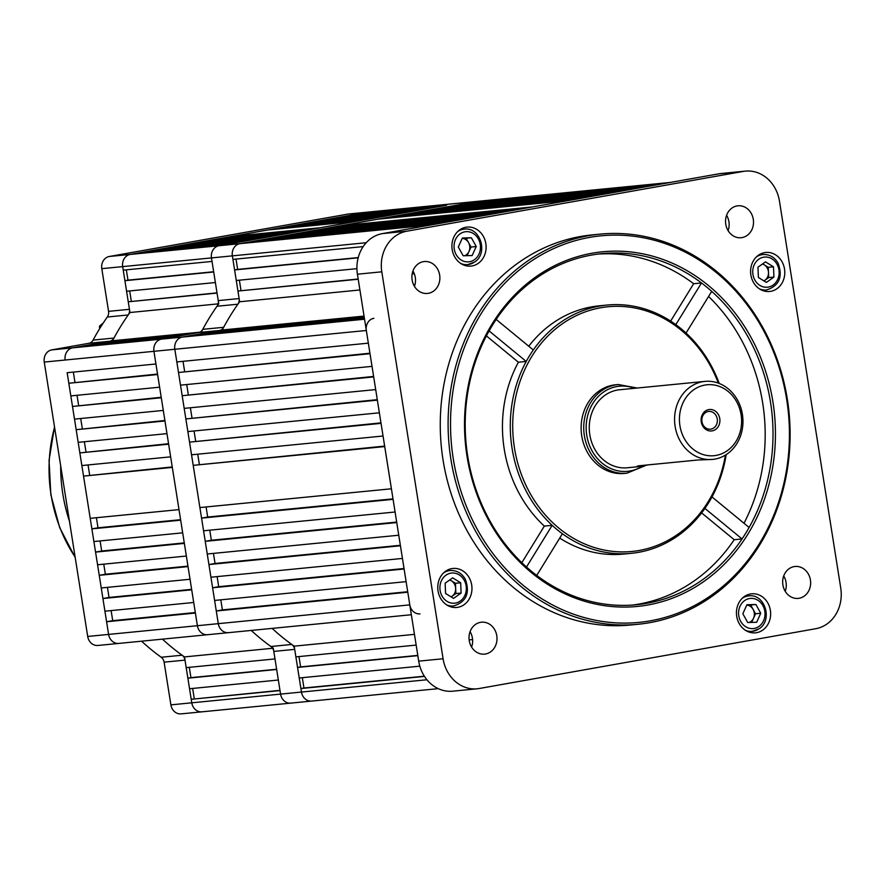 <?xml version="1.0" encoding="UTF-8"?>
<svg xmlns="http://www.w3.org/2000/svg" width="885" height="885" viewBox="0 0 885 885"><rect width="100%" height="100%" fill="white"/><g stroke="black" fill="none" stroke-linecap="round" stroke-linejoin="round"><path stroke-width="1.33" d="M670.609 182.421A10.686 9.315 84.4 0 0 669.989 182.498L478.475 201.282A10.686 9.315 -95.6 0 1 479.106 201.194A10.686 9.315 84.4 0 0 478.475 201.282L457.578 203.329A10.686 9.315 -95.6 0 1 458.209 203.24A10.686 9.315 84.4 0 0 457.578 203.329L368.791 212.035A10.686 9.315 -95.6 0 1 369.421 211.957A10.686 9.315 84.4 0 0 368.791 212.035L347.894 214.093L109.297 256.484L130.195 254.438A10.686 9.315 84.4 0 0 122.683 266.617L129.442 309.319A7.124 6.206 -95.6 0 1 128.214 314.96A229.846 200.242 84.4 0 0 113.988 338.048A7.124 6.206 -95.6 0 1 109.773 341.245L88.887 343.291A7.124 6.206 84.4 0 0 93.091 340.094L113.988 338.048M357.894 214.712L357.772 213.993L368.791 212.035L130.195 254.438L218.982 245.731A10.686 9.315 84.4 0 0 211.471 257.911L218.241 300.612L239.127 298.555A7.124 6.206 -95.6 0 1 237.899 304.197A229.846 200.242 84.4 0 0 223.673 327.295A7.124 6.206 -95.6 0 1 219.458 330.492L198.572 332.539A7.124 6.206 84.4 0 0 202.776 329.342L223.673 327.295M373.846 318.301A10.686 9.315 84.4 0 0 366.335 330.492L174.821 349.265A10.686 9.315 -95.6 0 1 182.332 337.085A10.686 9.315 84.4 0 0 174.821 349.265L153.935 351.323A10.686 9.315 -95.6 0 1 161.435 339.132A10.686 9.315 84.4 0 0 153.935 351.323L65.147 360.029A10.686 9.315 -95.6 0 1 72.647 347.838A10.686 9.315 84.4 0 0 65.147 360.029L44.25 362.076L87.703 636.459L108.601 634.412A10.686 9.315 84.4 0 0 118.822 643.417A10.686 9.315 84.4 0 0 119.453 643.329M111.112 610.584L112.716 620.662L106.598 621.746L195.386 613.039L197.388 625.706L153.935 351.323L155.937 363.978L67.149 372.696L108.601 634.412L197.388 625.706A10.686 9.315 84.4 0 0 207.61 634.711A10.686 9.315 84.4 0 0 208.24 634.622M202.621 711.739A10.686 9.315 84.4 0 1 201.99 711.828L181.104 713.874A10.686 9.315 -95.6 0 1 170.882 704.869L191.768 702.812A10.686 9.315 84.4 0 0 201.99 711.828A10.686 9.315 -95.6 0 1 191.768 702.812L280.567 694.106A10.686 9.315 84.4 0 0 290.778 703.121A10.686 9.315 -95.6 0 1 280.567 694.106L273.797 651.415A7.124 6.206 84.4 0 0 270.898 646.504A229.846 200.242 84.4 0 1 251.24 630.43A229.846 200.242 84.4 0 0 273.288 648.207L274.992 658.927L186.204 667.633L184.5 656.913A229.846 200.242 84.4 0 1 162.442 639.136A229.846 200.242 84.4 0 0 182.1 655.21A7.124 6.206 -95.6 0 1 185.009 660.121L164.112 662.168A7.124 6.206 84.4 0 0 161.214 657.256L182.1 655.21M416.16 645.088L295.878 656.88L294.185 646.161A229.846 200.242 84.4 0 1 272.126 628.383A229.846 200.242 84.4 0 0 291.784 644.457A7.124 6.206 -95.6 0 1 294.694 649.358L301.453 692.059A10.686 9.315 84.4 0 0 311.675 701.064A10.686 9.315 -95.6 0 1 301.453 692.059L280.567 694.106L280.003 690.588L191.215 699.294L191.768 702.812L185.009 660.121M44.25 362.076A10.686 9.315 -95.6 0 1 51.75 349.896L72.647 347.838L109.773 341.245M106.598 621.746L108.601 634.412A10.686 9.315 -95.6 0 0 118.822 643.417L97.925 645.464A10.686 9.315 -95.6 0 1 87.703 636.459M51.75 349.896L88.887 343.291M128.214 314.96L107.317 317.007A229.846 200.242 84.4 0 0 93.091 340.094M107.317 317.007A7.124 6.206 84.4 0 0 108.556 311.365L129.442 309.319M467.579 203.959L467.457 203.24L478.475 201.282L239.868 243.674A10.686 9.315 84.4 0 0 232.368 255.865L211.471 257.911L212.035 261.429L123.236 270.135L122.683 266.617L101.797 268.664L108.556 311.365M101.797 268.664A10.686 9.315 -95.6 0 1 109.297 256.484M347.894 214.093A10.686 9.315 -95.6 0 1 348.524 214.004L670.299 182.443M170.882 704.869L164.112 662.168M141.556 641.194A229.846 200.242 84.4 0 0 161.214 657.256M187.874 678.187L189.545 688.74L278.332 680.034L276.662 669.48L187.874 678.187L190.928 677.644L189.302 667.334M219.458 330.492L182.332 337.085L72.647 347.838L161.435 339.132L198.572 332.539M84.883 345.67L94.064 344.044L182.852 335.327L173.67 336.964L84.883 345.67L84.993 346.389M124.918 280.689L126.588 291.242L215.376 282.536L213.705 271.983L124.918 280.689L127.971 280.147L126.334 269.837M103.346 343.126L103.235 342.406L192.034 333.7L201.349 332.041A229.846 200.242 84.4 0 1 218.75 303.809L217.046 293.09L128.259 301.796L217.013 292.846M218.086 303.876L129.951 312.516L128.259 301.796M201.99 711.828L290.778 703.121A10.686 9.315 84.4 0 0 291.408 703.033M363.171 246.605L232.921 259.382L232.368 255.865A10.686 9.315 -95.6 0 1 239.868 243.674L218.982 245.731A10.686 9.315 -95.6 0 0 211.471 257.911L122.683 266.617A10.686 9.315 -95.6 0 1 130.195 254.438L141.202 252.479L229.989 243.773L218.982 245.731L446.571 205.287L357.772 213.993M337.583 217.588L348.601 215.63L437.389 206.924L426.382 208.871L337.583 217.588L337.705 218.307M317.394 221.173L328.412 219.214L417.2 210.508L406.193 212.466L317.394 221.173L317.516 221.892M297.205 224.757L308.223 222.799L397.011 214.093L386.004 216.051L297.205 224.757L297.327 225.476M277.016 228.341L288.034 226.394L376.822 217.677L365.815 219.635L277.016 228.341L277.138 229.06M231.14 236.494L267.845 229.978L356.633 221.272L319.927 227.788L231.14 236.494L231.25 237.213M210.951 240.089L221.958 238.131L310.746 229.425L299.738 231.383L210.951 240.089L211.061 240.809M190.762 243.674L201.769 241.716L290.557 233.009L279.549 234.968L190.762 243.674L190.872 244.393M170.573 247.258L181.58 245.3L270.368 236.594L259.36 238.552L170.573 247.258L170.683 247.977M150.384 250.842L161.391 248.895L250.178 240.178L239.171 242.136L150.384 250.842L150.494 251.572M157.607 374.532L159.621 387.199L70.822 395.905L68.82 383.249L157.607 374.532M161.291 397.752L163.294 410.419L74.506 419.125L72.493 406.458L161.291 397.752M164.964 420.972L166.966 433.639L78.179 442.345L76.176 429.679L164.964 420.972M168.637 444.193L170.65 456.848L81.851 465.554L79.849 452.899L168.637 444.193M172.321 467.402L179.002 509.616L90.215 518.322L83.533 476.108L172.321 467.402M180.673 520.17L182.686 532.836L93.887 541.543L91.885 528.876L180.673 520.17M184.357 543.39L186.359 556.045L97.571 564.763L95.558 552.096L184.357 543.39M188.029 566.599L190.032 579.266L101.244 587.972L99.242 575.316L188.029 566.599M191.713 589.819L193.715 602.486L104.928 611.192L102.914 598.525L191.713 589.819M191.215 699.294L279.97 690.355M192.642 688.442L194.269 698.752M107.439 587.363L109.032 597.441L102.914 598.525M103.766 564.154L105.359 574.221L99.242 575.316M100.082 540.934L101.675 551.012L95.558 552.096M96.41 517.714L98.003 527.792L91.885 528.876M172.243 466.926L83.533 476.108M89.651 475.024L88.046 464.946M168.57 443.706L79.849 452.899M85.967 451.804L84.374 441.737M164.887 420.486L76.176 429.679M82.294 428.594L80.701 418.516M161.214 397.276L72.493 406.458M78.61 405.374L77.017 395.296M157.53 374.056L68.82 383.249M74.937 382.154L73.344 372.087M103.235 342.406L112.561 340.747L199.711 332.207M129.951 312.516A229.846 200.242 84.4 0 0 112.561 340.747M129.686 290.944L131.312 301.254M184.5 656.913L272.591 648.274M180.595 519.694L98.003 527.792M184.279 542.903L101.675 551.012M187.952 566.123L105.359 574.221M191.636 589.344L109.032 597.441M195.308 612.553L112.716 620.662M127.971 280.147L213.661 271.739M190.928 677.644L276.629 669.248M99.972 325.846A1.781 0.763 51.1 0 1 100.116 325.536L100.116 325.536A1.781 0.763 51.1 0 1 100.315 325.459L101.742 325.326M366.335 330.492L368.337 343.159L176.834 361.932L174.821 349.265L218.285 623.648A10.686 9.315 84.4 0 0 228.507 632.664A10.686 9.315 84.4 0 0 229.126 632.576M290.778 703.121L311.675 701.064A10.686 9.315 84.4 0 0 312.305 700.986M366.202 242.733L232.368 255.865L239.127 298.555M118.822 643.417L207.61 634.711A10.686 9.315 -95.6 0 1 197.388 625.706L409.799 604.875A10.686 9.315 84.4 0 0 420.01 613.88M237.899 304.197L217.002 306.254A229.846 200.242 84.4 0 0 202.776 329.342M217.002 306.254A7.124 6.206 84.4 0 0 218.241 300.612M480.511 622.332A16.041 13.972 84.4 0 0 469.172 640.065A16.041 13.972 84.4 0 0 484.582 654.126A16.041 13.972 84.4 0 0 485.522 653.993A16.041 13.972 84.4 0 0 496.861 636.26A16.041 13.972 84.4 0 0 481.451 622.199A16.041 13.972 84.4 0 0 480.511 622.332M794.144 566.599A16.041 13.972 84.4 0 0 782.816 584.343A16.041 13.972 84.4 0 0 798.215 598.393A16.041 13.972 84.4 0 0 799.166 598.26A16.041 13.972 84.4 0 0 810.494 580.527A16.041 13.972 84.4 0 0 795.095 566.477A16.041 13.972 84.4 0 0 794.144 566.599M737.028 205.928A16.041 13.972 84.4 0 0 725.689 223.662A16.041 13.972 84.4 0 0 741.099 237.722A16.041 13.972 84.4 0 0 742.039 237.589A16.041 13.972 84.4 0 0 753.367 219.856A16.041 13.972 84.4 0 0 737.968 205.796A16.041 13.972 84.4 0 0 737.028 205.928M423.384 261.661A16.041 13.972 84.4 0 0 412.045 279.394A16.041 13.972 84.4 0 0 427.455 293.444A16.041 13.972 84.4 0 0 428.395 293.322A16.041 13.972 84.4 0 0 439.734 275.578A16.041 13.972 84.4 0 0 424.324 261.529A16.041 13.972 84.4 0 0 423.384 261.661M764.618 252.623A19.603 17.08 84.4 0 0 750.768 274.295A19.603 17.08 84.4 0 0 769.596 291.475A19.603 17.08 84.4 0 0 770.746 291.32A19.603 17.08 84.4 0 0 784.608 269.637A19.603 17.08 84.4 0 0 765.768 252.457A19.603 17.08 84.4 0 0 764.618 252.623M750.469 593.979A19.603 17.08 84.4 0 0 736.619 615.65A19.603 17.08 84.4 0 0 755.447 632.83A19.603 17.08 84.4 0 0 756.598 632.675A19.603 17.08 84.4 0 0 770.459 610.993A19.603 17.08 84.4 0 0 751.619 593.824A19.603 17.08 84.4 0 0 750.469 593.979M451.792 568.601A19.603 17.08 84.4 0 0 437.942 590.284A19.603 17.08 84.4 0 0 456.771 607.464A19.603 17.08 84.4 0 0 457.921 607.298A19.603 17.08 84.4 0 0 471.782 585.627A19.603 17.08 84.4 0 0 452.954 568.447A19.603 17.08 84.4 0 0 451.792 568.601M465.941 227.246A19.603 17.08 84.4 0 0 452.091 248.928A19.603 17.08 84.4 0 0 470.92 266.097A19.603 17.08 84.4 0 0 472.07 265.942A19.603 17.08 84.4 0 0 485.931 244.271A19.603 17.08 84.4 0 0 467.092 227.091A19.603 17.08 84.4 0 0 465.941 227.246M650.342 620.827A194.213 169.201 84.4 0 0 786.688 399.489A194.213 169.201 84.4 0 0 589.609 237.39A194.213 169.201 84.4 0 0 453.264 458.729A194.213 169.201 84.4 0 0 650.342 620.827M588.47 235.72A195.994 170.75 -95.6 0 1 599.975 234.138A195.994 170.75 -95.6 0 1 788.292 405.894A195.994 170.75 -95.6 0 1 649.756 622.664A195.994 170.75 -95.6 0 1 638.24 624.257A195.994 170.75 -95.6 0 1 449.923 452.489A195.994 170.75 -95.6 0 1 588.47 235.72M670.642 321.089L693.652 283.72L701.495 282.957A176.392 153.68 84.4 0 0 601.889 253.641A176.392 153.68 84.4 0 0 591.534 255.068A176.392 153.68 84.4 0 0 496.175 319.43A176.392 153.68 84.4 0 0 489.106 330.924A176.392 153.68 84.4 0 0 526.498 567.019A176.392 153.68 84.4 0 0 536.719 575.438A176.392 153.68 84.4 0 0 636.326 604.743A176.392 153.68 84.4 0 0 646.692 603.316A176.392 153.68 84.4 0 0 742.039 538.954A176.392 153.68 84.4 0 0 749.108 527.471A176.392 153.68 84.4 0 0 711.717 291.364L686.041 333.048A124.73 108.667 -95.6 0 1 719.228 383.459M647.831 604.997A178.173 155.229 -95.6 0 1 467.026 456.284A178.173 155.229 -95.6 0 1 592.12 253.221A178.173 155.229 -95.6 0 1 772.926 401.934A178.173 155.229 -95.6 0 1 647.831 604.997M718.321 383.116A122.938 107.107 84.4 0 0 600.76 307.748A122.938 107.107 84.4 0 0 514.439 447.854A122.938 107.107 84.4 0 0 639.202 550.47A122.938 107.107 84.4 0 0 725.39 455.122M726.198 454.613A124.73 108.667 -95.6 0 1 711.994 496.939A124.73 108.667 84.4 0 1 704.914 508.421A124.73 108.667 -95.6 0 1 638.605 552.317A124.73 108.667 -95.6 0 1 631.282 553.324A124.73 108.667 -95.6 0 1 562.406 533.744L536.719 575.438M686.041 333.048A124.73 108.667 84.4 0 0 675.808 324.64L701.495 282.957A176.392 153.68 84.4 0 1 711.717 291.364M489.106 330.924L526.221 361.445L518.389 362.219A124.73 108.667 84.4 0 0 544.341 526.099L552.174 525.336A124.73 108.667 -95.6 0 1 526.221 361.445A124.73 108.667 84.4 0 1 533.301 349.962A124.73 108.667 -95.6 0 1 599.61 306.077A124.73 108.667 -95.6 0 1 606.933 305.059A124.73 108.667 -95.6 0 1 675.808 324.64M632.399 605.075A176.392 153.68 84.4 0 0 638.848 604.09A176.392 153.68 84.4 0 0 734.207 539.717L742.039 538.954L704.914 508.421M559.74 538.069A124.73 108.667 84.4 0 0 623.449 554.087L631.282 553.324M599.975 234.138L592.142 234.901A195.994 170.75 84.4 0 0 580.626 236.483A195.994 170.75 84.4 0 0 442.08 453.253A195.994 170.75 84.4 0 0 630.408 625.02L638.24 624.257M743.986 523.245A176.392 153.68 84.4 0 0 708.564 296.475M693.652 283.72A176.392 153.68 84.4 0 0 597.983 254.083M606.933 305.059L599.101 305.834A124.73 108.667 84.4 0 0 528.754 346.223M526.498 567.019L552.174 525.336A124.73 108.667 84.4 0 0 562.406 533.744M749.108 527.471L711.994 496.939M533.301 349.962L496.175 319.43M479.239 688.508L815.727 628.715A35.632 31.041 84.4 0 0 840.75 588.105L779.464 201.16A35.632 31.041 84.4 0 0 745.391 171.126A35.632 31.041 84.4 0 0 743.3 171.413L406.812 231.206A35.632 31.041 84.4 0 0 381.8 271.817L443.086 658.761A35.632 31.041 84.4 0 0 477.148 688.795A35.632 31.041 84.4 0 0 479.239 688.508M743.3 171.413L718.93 173.803L382.442 233.596L406.812 231.206M381.8 271.817L357.418 274.206L418.705 661.15L443.086 658.761M357.418 274.206A35.632 31.041 -95.6 0 1 382.442 233.596M718.93 173.803A35.632 31.041 -95.6 0 1 721.021 173.515L745.391 171.126M477.148 688.795L452.777 691.185A35.632 31.041 -95.6 0 1 418.705 661.15M471.583 647.035A16.041 13.972 84.4 0 0 470.079 631.669M785.216 591.313A16.041 13.972 84.4 0 0 783.712 575.947M728.101 230.642A16.041 13.972 84.4 0 0 726.585 215.276M414.457 286.364A16.041 13.972 84.4 0 0 412.952 270.998M701.628 512.924L734.207 539.717M544.341 526.099L521.818 562.672M518.389 362.219L486.396 335.902M464.702 265.4A19.603 17.08 84.4 0 0 465.643 264.825M462.158 229.359A19.603 17.08 84.4 0 0 461.129 228.983M450.553 606.756A19.603 17.08 84.4 0 0 451.494 606.192M448.02 570.725A19.603 17.08 84.4 0 0 446.98 570.338M749.23 632.133A19.603 17.08 84.4 0 0 750.17 631.558M746.697 596.092A19.603 17.08 84.4 0 0 745.657 595.716M763.379 290.778A19.603 17.08 84.4 0 0 764.319 290.203M760.834 254.736A19.603 17.08 84.4 0 0 759.806 254.36M679.923 425.663A35.632 31.041 84.4 0 0 716.087 455.41A35.632 31.041 84.4 0 0 741.099 414.788A35.632 31.041 84.4 0 0 704.936 385.052A35.632 31.041 84.4 0 0 679.923 425.663M742.415 414.423A39.194 34.15 -95.6 0 1 712.591 459.415A39.194 34.15 -95.6 0 1 675.122 426.382A39.194 34.15 -95.6 0 1 704.947 381.391A39.194 34.15 -95.6 0 1 742.415 414.423M719.759 418.583A10.775 9.392 84.4 0 0 708.83 409.589A10.775 9.392 84.4 0 0 701.252 421.868A10.775 9.392 84.4 0 0 712.193 430.873A10.775 9.392 84.4 0 0 719.759 418.583M717.248 418.959A8.905 7.766 84.4 0 0 708.73 411.448A8.905 7.766 84.4 0 0 701.949 421.68A8.905 7.766 84.4 0 0 710.467 429.181A8.905 7.766 84.4 0 0 717.248 418.959M648.019 464.89L640.508 466.483L637.134 466.229L638.461 465.831L697.657 460.023L712.591 459.415M637.222 388.028L618.239 384.521L615.628 384.776A44.549 38.807 84.4 0 0 581.744 435.896A44.549 38.807 84.4 0 0 624.323 473.442L626.934 473.187L645.497 465.565M704.947 381.391L619.633 389.754A39.194 34.15 84.4 0 0 589.808 434.745A39.194 34.15 84.4 0 0 627.288 467.778L640.508 466.483M749.175 622.476A8.905 7.766 84.4 0 0 750.79 621.613A8.905 7.766 84.4 0 0 753.489 618.283L751.619 622.409M753.489 618.283A8.905 7.766 84.4 0 0 753.102 609.389L755.536 613.77L753.489 618.283M746.741 605.119A8.905 7.766 -95.6 0 1 753.102 609.389L750.668 604.997L755.89 604.488L760.757 613.261L756.664 622.277L747.703 622.509L742.836 613.736L746.929 604.721L755.89 604.488M746.752 605.097L750.668 604.997M755.536 613.77L760.757 613.261M464.647 255.743A8.905 7.766 84.4 0 0 466.262 254.88A8.905 7.766 84.4 0 0 468.962 251.55A8.905 7.766 84.4 0 0 468.574 242.656A8.905 7.766 84.4 0 0 462.213 238.386M462.224 238.364L466.141 238.264L471.008 247.048L467.081 255.677M476.23 246.528L472.136 255.544L463.176 255.776L458.297 247.004L462.401 237.988L471.362 237.755L476.23 246.528L471.008 247.048M466.141 238.264L471.362 237.755M417.831 655.641L297.559 667.434L300.612 666.892L298.975 656.582M419.833 666.162L299.23 677.987L297.559 667.434M426.935 679.757L301.453 692.059L300.9 688.541L303.953 687.999L424.346 676.195M424.501 676.417L300.9 688.541M364.554 319.219L182.332 337.085L364.509 318.976M194.678 335.636L194.567 334.917L203.749 333.28L364.288 317.538M194.567 334.917L364.399 318.257M358.182 257.812L234.591 269.936L237.656 269.394L236.018 259.073M356.932 268.653L236.273 280.49L234.591 269.936M414.291 273.742L412.167 273.952M358.215 279.24L237.943 291.043L358.182 279.007M359.918 289.97L239.636 301.763L237.943 291.043M413.572 284.704L414.999 284.561M669.989 182.498L658.971 184.456L467.457 203.24M447.268 206.825L458.286 204.866L649.8 186.093L638.782 188.051L447.268 206.825L447.39 207.544M427.079 210.42L438.097 208.462L629.611 189.678L618.593 191.636L427.079 210.42L427.201 211.139M406.89 214.004L417.908 212.046L609.411 193.262L598.404 195.22L406.89 214.004L407.012 214.723M386.701 217.588L397.719 215.63L589.222 196.846L578.215 198.804L386.701 217.588L386.822 218.307M340.825 225.741L377.53 219.214L569.033 200.441L532.327 206.957L340.825 225.741L340.935 226.46M320.635 229.326L331.643 227.368L523.157 208.594L512.138 210.553L320.635 229.326L320.746 230.045M300.435 232.921L311.454 230.963L502.968 212.179L491.949 214.137L300.435 232.921L300.557 233.64M280.246 236.505L291.265 234.547L482.779 215.763L471.76 217.721L280.246 236.505L280.368 237.224M260.057 240.089L271.075 238.131L462.589 219.358L451.571 221.305L260.057 240.089L260.179 240.809M442.4 222.943L431.382 224.901L239.868 243.674L250.886 241.727L442.4 222.943M370.019 353.701L372.021 366.368L180.507 385.152L178.505 372.485L370.019 353.701M373.691 376.922L375.694 389.588L184.191 408.372L182.177 395.706L373.691 376.922M377.364 400.142L379.377 412.808L187.863 431.581L185.861 418.926L377.364 400.142M381.048 423.362L383.05 436.017L191.536 454.801L189.534 442.135L381.048 423.362M384.721 446.571L391.413 488.785L199.899 507.57L193.207 465.355L384.721 446.571M393.084 499.339L395.086 512.006L203.572 530.79L201.57 518.123L393.084 499.339M396.757 522.559L398.759 535.226L207.256 553.999L205.243 541.332L396.757 522.559M400.429 545.768L402.443 558.435L210.929 577.219L208.926 564.553L400.429 545.768M404.113 568.989L406.115 581.655L214.601 600.439L212.599 587.773L404.113 568.989M220.796 599.831L222.4 609.898L216.283 610.993L407.786 592.209L409.799 604.875M302.327 677.689L303.953 687.999M207.61 634.711L228.507 632.664A10.686 9.315 -95.6 0 1 218.285 623.648L216.283 610.993M217.124 576.611L218.717 586.689L212.599 587.773M213.451 553.39L215.044 563.468L208.926 564.553M209.767 530.181L211.36 540.248L205.243 541.332M206.094 506.961L207.687 517.039L201.57 518.123M384.643 446.095L193.207 465.355M199.324 464.271L197.731 454.193M380.97 422.875L189.534 442.135M195.651 441.051L194.058 430.973M377.287 399.666L185.861 418.926M191.979 417.831L190.375 407.764M373.614 376.446L182.177 395.706M188.295 394.622L186.702 384.544M369.941 353.226L178.505 372.485M184.622 371.401L183.029 361.323M213.031 332.373L212.92 331.654L222.246 329.994L364.056 316.089M239.636 301.763A229.846 200.242 84.4 0 0 222.246 329.994M239.359 280.18L240.997 290.501M294.185 646.161L414.468 634.357M469.15 639.888L472.579 639.556M212.92 331.654L364.166 316.819M393.006 498.863L207.687 517.039M396.679 522.073L211.36 540.248M400.363 545.293L215.044 563.468M404.036 568.513L218.717 586.689M407.708 591.733L222.4 609.898M412.211 273.708L414.202 273.509M237.656 269.394L358.248 257.568M300.612 666.892L417.797 655.398M768.479 272.447A8.905 7.766 84.4 0 0 767.251 268.022A8.905 7.766 84.4 0 0 764.264 264.847L768.257 267.314L768.711 277.58L764.939 280.257A8.905 7.766 84.4 0 0 768.479 272.447M763.888 280.866A8.905 7.766 84.4 0 0 764.939 280.257L763.987 280.921M762.682 263.863L764.264 264.847A8.905 7.766 84.4 0 0 762.439 264.029M766.388 282.415L758.401 277.481L757.958 267.204L765.503 261.86L773.479 266.794L773.933 277.071L766.388 282.415M768.257 267.314L773.479 266.794M768.711 277.58L773.933 277.071M449.857 579.852L455.443 583.292L455.664 588.436A8.905 7.766 84.4 0 0 454.425 584.011A8.905 7.766 84.4 0 0 451.45 580.825A8.905 7.766 84.4 0 0 449.624 580.018M451.073 596.855A8.905 7.766 84.4 0 0 452.113 596.236L451.162 596.91M455.886 593.569L455.664 588.436A8.905 7.766 -95.6 0 1 452.113 596.236L455.886 593.569L461.107 593.061L453.562 598.393L445.575 593.459L445.133 583.193L452.677 577.85L460.665 582.784L461.107 593.061M455.443 583.292L460.665 582.784M60.7 465.964A149.941 130.637 84.4 0 0 69.461 521.221M100.613 327.107L99.706 327.196L99.883 328.302M54.571 427.256A142.54 124.188 84.4 0 0 75.148 557.119M103.047 323.313A177.288 154.455 84.4 0 0 100.315 325.459A1.781 1.549 -95.6 0 0 99.706 327.196L99.695 327.14M270.898 646.504L291.784 644.457M294.694 649.358L273.797 651.415M642.211 466.251A42.768 37.258 -95.6 0 1 586.755 435.287A42.768 37.258 -95.6 0 1 634.457 388.305M618.239 384.521A44.549 38.807 84.4 0 0 584.354 435.641A44.549 38.807 84.4 0 0 626.934 473.187M758.965 626.425A15.145 13.198 84.4 0 0 762.903 605.639A15.145 13.198 84.4 0 0 744.628 600.572A15.145 13.198 84.4 0 0 740.69 621.358A15.145 13.198 84.4 0 0 758.965 626.425M742.227 598.304A17.822 15.521 -95.6 0 1 748.754 595.893C764.806 593.404 773.114 620.053 759.197 628.726L752.228 631.359A17.822 15.521 -95.6 0 1 745.358 630.264M758.921 628.837A17.822 15.521 -95.6 0 1 752.228 631.359L748.201 631.757M460.1 233.839A15.145 13.198 84.4 0 0 456.162 254.626A15.145 13.198 84.4 0 0 474.437 259.692A15.145 13.198 84.4 0 0 478.365 238.906A15.145 13.198 84.4 0 0 460.1 233.839M474.393 262.104A17.822 15.521 -95.6 0 1 467.7 264.626A17.822 15.521 -95.6 0 1 460.831 263.531M457.689 231.571A17.822 15.521 -95.6 0 1 464.227 229.16L460.189 229.558M777.041 264.283A15.145 13.198 84.4 0 0 758.777 259.216A15.145 13.198 84.4 0 0 754.839 280.003A15.145 13.198 84.4 0 0 773.114 285.058A15.145 13.198 84.4 0 0 777.041 264.283M756.365 256.949A17.822 15.521 -95.6 0 1 762.903 254.537C769.397 254.205 774.452 257.07 778.081 263.111C783.07 276.994 779.176 285.955 766.377 290.003A17.822 15.521 -95.6 0 1 759.507 288.897M442.013 595.981A15.145 13.198 84.4 0 0 460.288 601.048A15.145 13.198 84.4 0 0 464.227 580.261A15.145 13.198 84.4 0 0 445.952 575.195A15.145 13.198 84.4 0 0 442.013 595.981M449.525 606.38L453.551 605.982A17.822 15.521 -95.6 0 1 446.682 604.886M443.551 572.938A17.822 15.521 -95.6 0 1 450.078 570.515L446.04 570.913M103.125 323.191A1.781 1.781 0 0 0 102.948 323.313L100.116 325.536A1.781 1.781 0 0 0 99.474 327.207L99.695 328.601M69.539 521.741L60.611 465.41M75.203 557.539L59.715 527.681L50.821 494.649L49.051 460.355L54.494 426.78M744.716 596.291L748.754 595.893M463.663 265.024L467.7 264.626L474.67 262.004C488.586 253.32 480.278 226.671 464.227 229.16M228.507 632.664L411.359 614.732M311.675 701.064L438.274 688.652M758.865 254.924L762.903 254.537M762.339 290.391L766.377 290.003M453.551 605.982C466.351 601.944 470.256 592.983 465.256 579.1C461.638 573.06 456.572 570.194 450.078 570.515"/></g></svg>

